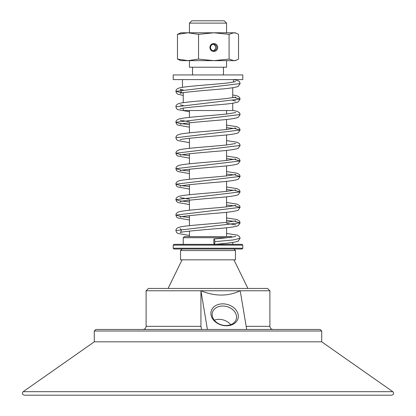 <?xml version="1.0" encoding="UTF-8"?>
<svg xmlns="http://www.w3.org/2000/svg" width="416" height="416" viewBox="0 0 416 416"><rect width="100%" height="100%" fill="white"/><g stroke="black" fill="none" stroke-linecap="round" stroke-linejoin="round"><path stroke-width="0.62" d="M198.552 59.098L213.819 60.648L229.081 59.098L233.808 60.648L236.402 60.154L235.076 60.648L180.924 60.648L177.466 59.098L188.011 60.648L198.552 59.098L198.552 34.346L188.011 32.796L235.076 32.796L233.808 32.796L229.081 34.346L213.819 32.796L198.552 34.346M180.924 32.796L188.011 32.796L177.466 34.346L180.924 32.796M210.527 47.497A3.198 3.125 -90 0 1 213.652 44.299A3.198 3.125 -90 0 1 216.772 47.497A3.198 3.125 -90 0 1 213.652 50.695A3.198 3.125 -90 0 1 210.527 47.497M209.94 47.497A3.973 3.879 90 0 0 215.758 50.934A3.973 3.879 90 0 0 215.758 44.054A3.973 3.879 90 0 0 209.94 47.497M213.07 50.638A3.198 3.125 90 0 0 213.07 44.356M229.081 59.098L229.081 34.346M236.402 60.154L238.534 59.098L238.534 34.346L236.402 33.29L233.808 32.796M177.466 59.098L177.466 34.346M226.564 23.119L224.245 20.8L191.755 20.8L189.436 23.119L226.564 23.119L226.564 32.796M232.133 237.084L231.67 236.621L184.33 236.621L183.248 237.702L227.297 237.702M242.809 248.227L173.191 248.227L173.966 248.997L242.034 248.997L242.809 248.227L242.809 245.128L173.191 245.128L173.191 248.227M242.809 245.128L242.034 244.358L173.966 244.358L173.191 245.128M226.564 60.648L226.564 67.215L189.436 67.215L189.436 60.648M180.539 250.546L235.461 250.546L235.461 259.828L180.539 259.828L180.539 250.546L182.088 248.997M269.885 290.768L267.566 288.449L148.434 288.449L146.115 290.768L269.885 290.768L269.885 326.352L246.184 326.352M321.714 331.011L320.164 329.462L95.836 329.462L94.286 331.011L321.714 331.011L321.714 341.827L94.286 341.827L23.171 391.685C21.856 393.385 22.225 394.56 24.279 395.2L391.721 395.2C393.775 394.56 394.144 393.385 392.829 391.685L23.171 391.685M114.4 329.462L301.6 329.462M236.434 315.77A12.376 9.526 -164.6 0 1 236.278 319.051A12.376 9.526 -164.6 0 1 223.891 325.38A12.376 9.526 -164.6 0 1 212.259 315.77A12.376 9.526 -164.6 0 1 212.41 312.489A12.376 9.526 -164.6 0 1 224.796 306.16A12.376 9.526 -164.6 0 1 236.434 315.77M238.207 314.818A13.926 10.717 15.4 0 0 216.211 305.318A13.926 10.717 15.4 0 0 219.404 324.319A13.926 10.717 15.4 0 0 238.207 314.818M230.719 324.693A12.376 9.526 15.4 0 0 214.302 320.18M207.418 329.446L200.933 290.789C214.984 296.494 228.077 296.494 240.214 290.789L246.704 329.446M201.63 329.446L200.933 326.352L200.933 290.789M215.478 74.948L173.191 74.948L173.191 79.591L242.809 79.591L242.809 74.948L215.478 74.948M232.752 103.21L232.752 110.531L183.248 110.531L183.248 108.139M182.484 87.324L182.473 79.591M214.895 241.649C214.729 243.802 214.536 244.707 214.328 244.358C213.881 246.012 213.418 238.451 214.302 238.945L214.895 241.649L233.017 239.98L240.105 238.316L238.118 241.181C234.567 242.403 226.637 243.459 214.328 244.358L214.328 244.358M200.933 326.352L146.115 326.352C145.933 328.234 144.903 329.264 143.021 329.446M235.763 220.849L227.178 222.248C212.03 223.938 184.652 225.477 179.01 227.292C176.951 227.984 175.916 229.076 175.895 230.578L240.105 222.846L235.118 221.452M233.979 221.296L226.564 220.496M189.436 217.459L182.016 216.653M180.882 216.497L175.895 215.108L240.105 207.371L235.118 205.982M233.979 205.826L226.564 205.026M189.436 201.989L179.483 200.814L175.895 199.638L240.105 191.901L235.118 190.512M233.979 190.356L226.564 189.55M189.436 186.514L182.016 185.713M180.882 185.557L175.895 184.168L240.105 176.431L235.118 175.042M233.979 174.886L226.564 174.08M189.436 171.044L182.016 170.243M180.882 170.087L175.895 168.693L240.105 160.961L235.118 159.567M233.979 159.411L226.564 158.61M189.436 155.574L182.016 154.768M180.882 154.617L175.895 153.223L240.105 145.491L238.254 148.283C235.425 149.396 229.164 150.327 219.471 151.076C203.44 152.422 181.418 154.232 180.232 155.225L180.248 155.215M235.763 128.024L227.172 129.423C212.02 131.113 184.652 132.652 179.01 134.467C176.951 135.153 175.916 136.25 175.895 137.753L240.105 130.016L235.118 128.627M233.979 128.471L226.564 127.67M189.436 124.634L179.483 123.458L175.895 122.283L240.105 114.546L238.254 117.343C235.425 118.456 229.164 119.387 219.471 120.136C203.44 121.477 181.418 123.287 180.232 124.28L180.248 124.27M235.763 97.079L227.172 98.478C212.02 100.173 184.647 101.707 179.01 103.527C176.951 104.213 175.916 105.31 175.895 106.813L240.105 99.076L235.118 97.687M233.979 97.531L232.752 97.375M183.248 93.038L175.895 91.338L240.105 83.606L238.254 86.398C235.425 87.511 229.164 88.442 219.471 89.196C203.44 90.537 181.418 92.347 180.232 93.34C181.6 91.92 181.6 90.584 180.232 89.341L183.248 90.012M235.076 32.796L236.402 33.29M189.436 23.119L189.436 32.796M183.248 237.702L183.248 244.358M232.752 242.445L232.752 244.358M192.53 67.215L192.53 74.948M223.47 67.215L223.47 74.948M189.436 110.531L189.436 117.385M189.436 122.814L189.436 132.855M189.436 138.284L189.436 148.325M189.436 153.754L189.436 163.795M189.436 169.224L189.436 179.27M189.436 184.699L189.436 194.74M189.436 200.169L189.436 210.21M189.436 215.639L189.436 225.68M189.436 231.109L189.436 236.621M226.564 110.531L226.564 114.015M226.564 119.449L226.564 129.49M226.564 134.919L226.564 144.96M226.564 150.389L226.564 160.43M226.564 165.859L226.564 175.9M226.564 181.329L226.564 191.37M226.564 196.804L226.564 206.84M226.564 212.274L226.564 222.316M226.564 227.744L226.564 236.621M233.912 248.997L235.461 250.546M182.088 259.828L168.074 288.449M233.912 259.828L247.926 288.449M94.286 331.011L94.286 341.827M146.115 290.768L146.115 326.352M269.885 326.352C270.067 328.234 271.097 329.264 272.979 329.446M321.714 341.827L392.829 391.685M183.248 92.669L183.248 102.679M232.752 87.734L232.752 97.744M233.527 79.591L233.527 82.144M233.516 79.591C240.926 80.948 239.496 82.082 240.105 83.606M235.763 81.609L227.874 82.93C212.763 84.672 184.22 86.226 178.802 88.119C176.888 88.811 175.916 89.887 175.895 91.338L176.524 93.148L177.746 94.136L183.248 95.472M175.895 230.578L176.587 232.466L177.887 233.444L189.436 235.477M235.773 236.314C233.745 237.026 226.59 237.9 214.302 238.945M226.564 217.948L236.99 219.56L239.481 221.042L240.105 222.846L238.254 225.638C235.425 226.751 229.164 227.682 219.471 228.436C203.445 229.778 181.433 231.582 180.227 232.58C181.6 231.161 181.6 229.824 180.232 228.582M226.564 233.418L237.312 235.128L239.538 236.59L240.105 238.316M235.773 205.374L227.162 206.778C211.708 208.51 183.908 210.033 178.693 211.926C176.852 212.623 175.921 213.684 175.895 215.108L176.524 216.918L177.746 217.906L189.436 220.007M226.564 223.376L235.768 224.843M226.564 202.472L237.312 204.188L239.538 205.644L240.105 207.371L238.254 210.168C235.425 211.281 229.164 212.212 219.471 212.961C203.44 214.308 181.418 216.117 180.232 217.105L180.248 217.095M235.763 189.909L227.178 191.303C212.03 192.998 184.652 194.537 179.01 196.352C176.951 197.038 175.916 198.136 175.895 199.638L176.649 201.599L178.038 202.571L189.436 204.537M226.564 187.002L236.99 188.614L239.481 190.096L240.105 191.901L238.254 194.698C235.425 195.811 229.164 196.742 219.471 197.491C203.445 198.832 181.433 200.642 180.227 201.635L180.248 201.625M180.232 197.636L189.436 199.108M235.773 174.434L227.162 175.833C211.708 177.564 183.908 179.088 178.693 180.981C176.852 181.683 175.916 182.744 175.895 184.168L176.524 185.973L177.746 186.961L189.436 189.067M226.564 171.532L237.307 173.248L239.538 174.704L240.105 176.431L238.254 179.228C235.425 180.341 229.164 181.272 219.471 182.021C203.44 183.362 181.418 185.172 180.232 186.165L180.248 186.155M235.763 158.964L227.178 160.363C212.025 162.053 184.652 163.592 179.01 165.412C176.951 166.098 175.916 167.19 175.895 168.693L176.524 170.503L177.746 171.491L189.436 173.597M226.564 156.062L236.99 157.674L239.481 159.156L240.105 160.961L238.254 163.753C235.425 164.866 229.164 165.797 219.476 166.551C203.445 167.892 181.433 169.702 180.227 170.695L180.248 170.685M235.773 143.489L227.162 144.893C211.708 146.624 183.908 148.148 178.693 150.041C176.852 150.738 175.916 151.798 175.895 153.223L176.524 155.033L177.746 156.021L189.436 158.127M175.895 137.753L176.524 139.563L177.746 140.551L189.436 142.652M226.564 125.117L236.99 126.734L239.481 128.211L240.105 130.016L238.254 132.813C235.425 133.926 229.164 134.857 219.476 135.606C203.445 136.952 181.428 138.757 180.227 139.75L180.248 139.745M226.564 140.592L237.307 142.303L239.538 143.764L240.105 145.491M235.773 112.549L227.162 113.953C211.708 115.679 183.908 117.203 178.693 119.096C176.852 119.798 175.916 120.858 175.895 122.283L176.524 124.088L177.746 125.076L189.436 127.182M180.232 120.281L189.436 121.753M175.895 106.813L176.524 108.618L177.746 109.606L189.436 111.712M232.752 94.942L236.99 95.789L239.481 97.271L240.105 99.076L238.254 101.873C235.425 102.986 229.164 103.917 219.476 104.666C203.445 106.007 181.428 107.817 180.227 108.81L180.248 108.8M180.232 104.811L183.248 105.482M232.752 110.417L237.307 111.363L239.538 112.819L240.105 114.546M232.752 100.402L235.768 101.072"/></g></svg>

